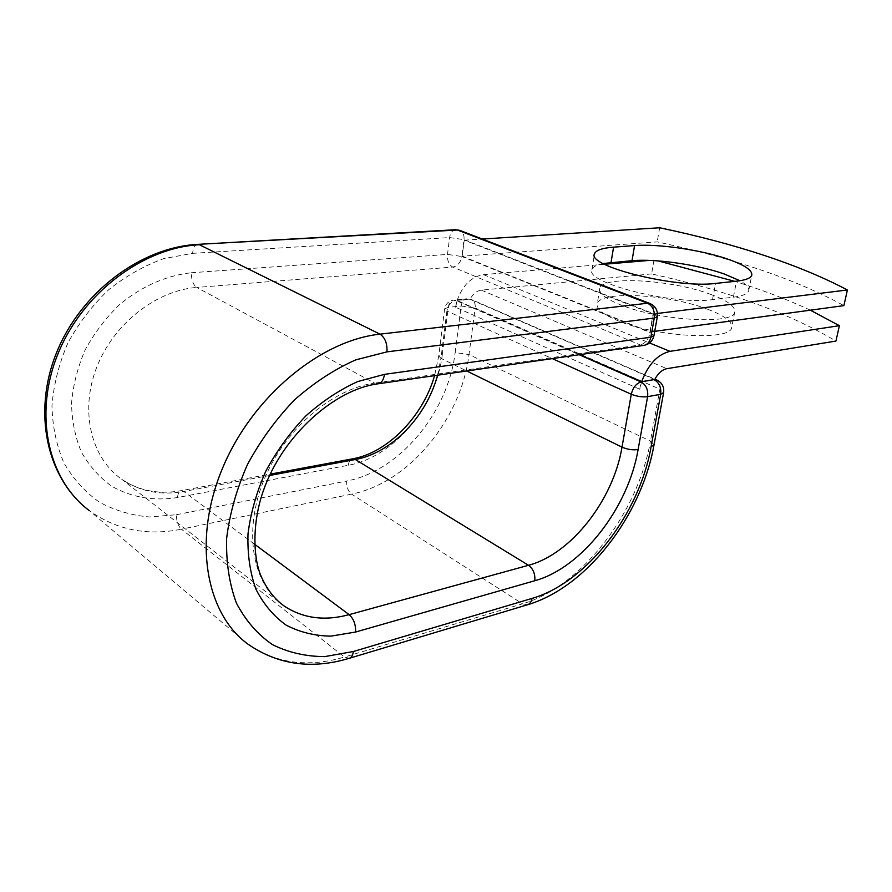<?xml version="1.0" encoding="UTF-8"?>
<svg xmlns="http://www.w3.org/2000/svg" width="892" height="892" viewBox="0 0 892 892"><rect width="100%" height="100%" fill="white"/><g stroke="black" fill="none" stroke-linecap="round" stroke-linejoin="round"><path stroke-width="0.67" stroke-dasharray="4.46 3.34" d="M707.902 309.334C724.538 315.69 732.466 321.722 731.685 327.442C731.262 341.134 655.743 336.975 617.71 320.618C603.092 314.497 596.269 308.922 597.227 303.916C599.168 290.29 668.955 294.115 707.902 309.334M710.746 294.405C727.471 300.615 735.476 306.469 734.74 311.977C734.428 325.145 658.653 320.719 620.386 304.752C605.679 298.775 598.8 293.368 599.736 288.551C601.587 275.45 671.576 279.53 710.746 294.405M810.337 310.193C788.049 299.745 762.872 290.134 734.818 281.359M657.962 260.877L654.026 259.996L649.409 260.397M604.486 264.255L483.464 274.636C471.333 276.71 462.547 285.329 457.105 300.504L468.858 299.177L455.923 300.481L579.209 354.726M654.026 259.996L651.595 273.911C728.006 290.948 789.453 313.326 835.949 341.067M651.595 273.911L481.39 290.145C476.752 290.825 472.961 293.869 470.017 299.277L469.125 299.299M641.671 381.653L639.742 389.235L455.656 307.249L457.105 300.504L579.532 354.682M654.739 379.513L470.017 299.277M639.742 389.235L641.069 381.754M455.656 307.249L456.514 300.571M462.19 256.194L649.889 331.98L653.078 313.984L464.241 240.171L462.19 256.194L657.192 241.888C734.306 258.435 796.545 279.687 843.888 305.633M603.137 263.53C596.503 264.846 592.767 266.886 591.953 269.629C584.093 282.53 673.27 305.421 712.507 299.656L733.391 297.181C742.601 296.032 747.697 293.892 748.678 290.759C749.392 287.759 746.47 284.425 739.914 280.735M659.667 227.761L657.192 241.888M464.241 240.171L482.282 239.034M649.889 331.98L654.717 331.322M653.078 313.984L657.482 313.438M483.464 274.636L649.566 342.952M481.39 290.145L666.781 368.686M654.059 444.718L650.424 441.116L659.89 389.191L663.603 392.658M527.518 604.765L522.511 603.817C581.64 586.668 637.97 512.967 650.424 441.116L468.991 354.559L475.168 308.03L659.89 389.191C660.593 384.452 659.556 381.386 656.791 379.981M349.274 658.307L344.49 657.025L522.511 603.817L351.604 494.135C409.015 482.884 461.119 419.162 468.991 354.559L455.154 352.541L461.175 306.001L475.168 308.03C475.57 303.793 474.332 300.961 471.478 299.545L466.583 298.809L471.478 299.545L654.906 379.167M177.519 497.546C177.854 493.544 179.058 491.258 181.121 490.689L183.785 491.481C160.738 495.64 140.055 491.57 121.747 479.283C91.296 458.176 79.589 411.457 96.559 367.649C113.384 323.818 156.312 290.379 196.719 287.436C193.107 284.782 191.334 279.887 191.412 272.751C166.637 275.36 141.494 286.332 119.662 304.518C105.892 317.82 94.407 332.939 85.186 349.876C77.604 367.437 73.055 385.221 71.55 403.251C71.873 420.913 75.184 437.225 81.473 452.177C89.3 465.97 99.335 477.287 111.578 486.162C131.581 497.468 153.569 501.259 177.519 497.546L348.326 465.256C394.108 457.183 436.467 406.038 442.354 354.236L438.73 355.964L440.949 358.339L446.903 311.029L444.629 308.855L448.275 307.339L461.175 306.001C461.878 301.741 463.684 299.333 466.583 298.809L453.649 300.091L455.923 300.481C451.129 301.541 448.13 305.064 446.903 311.029L552.326 358.617M442.354 354.236L448.275 307.339C448.966 303.046 450.761 300.626 453.649 300.091C448.631 300.938 445.621 303.86 444.629 308.855L438.73 355.964L434.582 375.632M437.559 375.209L440.949 358.339L466.739 370.983M197.69 244.363C194.813 244.876 193.129 247.876 192.616 253.339L163.649 258.658C144.181 265.671 125.772 276.096 108.423 289.945C92.199 305.499 78.674 323.238 67.837 343.141C58.928 363.78 53.643 384.675 51.97 405.838C52.472 426.543 56.486 445.61 64.001 463.026C73.334 479.037 85.197 492.116 99.592 502.285C115.068 510.547 131.693 515.442 149.488 516.97L176.449 514.706C176.404 521.106 178.054 525.934 181.399 529.201C147.135 536.114 116.428 529.915 89.278 510.603L247.976 644.169C275.974 663.503 308.141 667.785 344.49 657.025L181.399 529.201L351.604 494.135C348.07 491.258 346.419 486.887 346.665 481.022C399.694 471.11 448.13 412.249 455.154 352.541M348.326 465.256C348.805 461.588 350.177 459.458 352.452 458.867M176.449 514.706L346.665 481.022M254.555 544.187L183.785 491.481L269.596 475.481M455.544 229.723C452.367 230.203 450.382 232.823 449.601 237.573L447.505 254.421C447.148 260.609 448.899 264.824 452.768 267.065L196.719 287.436L374.595 383.114C333.229 388.778 287.012 427.101 265.548 476.194C243.962 525.277 250.407 577.124 278.17 601.319M191.412 272.751L447.505 254.421L461.866 256.495L464.018 239.647L653.524 313.649L650.168 332.593L461.866 256.495C460.629 262.56 457.596 266.084 452.768 267.065L640.255 344.903L374.595 383.114L378.074 383.805M653.959 335.593L650.168 332.593C648.495 339.428 645.195 343.532 640.255 344.903L643.879 345.382M192.616 253.339L449.601 237.573L464.018 239.647C464.409 234.942 462.981 231.842 459.726 230.348M712.507 299.656L715.618 283.411M733.391 297.181L736.536 281.181M657.337 316.693L653.524 313.649C654.26 308.353 653.033 304.964 649.855 303.481M734.74 311.977L731.685 327.442M599.736 288.551L597.227 303.916M278.494 601.598L121.747 479.283C138.896 490.845 158.687 494.659 181.121 490.689L270.22 474.143M591.953 269.629L594.373 254.521M748.678 290.759L751.811 275.126"/><path stroke-width="1.34" d="M727.125 258.903C700.454 249.771 657.995 243.672 634.58 245.579L613.573 247.151C602.089 248.043 595.733 250.295 594.473 253.885C586.68 266.184 676.314 288.685 715.618 283.411L736.536 281.181C745.757 280.133 750.852 278.114 751.811 275.126C752.413 270.176 744.184 264.768 727.125 258.903M739.914 280.735L724.215 273.978C697.689 264.623 655.397 258.535 632.015 260.687L603.137 263.53M839.394 325.68L669.959 351.337C657.649 354.336 648.216 364.438 641.671 381.653L654.739 379.513C658.062 373.324 662.087 369.712 666.781 368.686L835.949 341.067L839.394 325.68L810.337 310.193M734.818 281.359L657.962 260.877M649.409 260.397L604.486 264.255M579.532 354.682L641.671 381.653M482.282 239.034L659.667 227.761C737.093 244.085 799.667 264.824 847.4 289.978L843.888 305.633L654.717 331.322M657.482 313.438L847.4 289.978M632.015 260.687L634.58 245.579M649.566 342.952L669.959 351.337M579.209 354.726L641.092 381.966L653.836 379.591M353.377 651.506C352.875 655.252 351.515 657.527 349.274 658.307C311.787 669.591 278.014 664.874 247.976 644.169C205.673 613.551 192.349 539.816 222.654 467.91C252.715 395.959 320.964 340.343 379.97 334.154C385.032 337.522 387.362 343.42 386.972 351.861L355.763 359.877C334.478 369.288 314.062 382.623 294.505 399.895C276.041 419.117 260.353 440.681 247.43 464.598C236.57 489.217 229.634 513.825 226.635 538.4C226.01 562.239 229.289 583.814 236.436 603.126C245.601 620.598 257.621 634.435 272.473 644.648C288.54 652.576 305.967 656.557 324.755 656.601L353.377 651.506L532 598.421C586.746 582.688 639.486 513.725 651.104 446.714L654.026 444.885L663.603 392.658L660.693 394.286L647.614 396.65C642.329 397.274 636.877 396.472 631.28 394.253L552.326 358.617M651.104 446.714L660.693 394.286C661.362 387.474 659.199 382.635 654.182 379.736L656.791 379.981L654.906 379.167M532 598.421C531.387 601.832 529.893 603.951 527.518 604.765C587.17 587.114 641.459 515.453 654.026 444.885L654.059 444.718M270.22 474.143L352.452 458.867L355.317 459.503L528.521 565.283C571.27 554.077 613.35 499.788 622.003 447.148L631.28 394.253C632.93 387.529 636.197 383.437 641.092 381.966C646.109 384.887 648.283 389.782 647.614 396.65L638.114 449.523C632.874 450.293 627.5 449.501 622.003 447.148L466.739 370.983M269.596 475.481L355.317 459.503C391.644 453.069 426.554 416.497 437.559 375.209M254.555 544.187L349.151 614.655L528.521 565.283C533.238 568.862 535.323 574.013 534.799 580.737C582.052 567.758 628.269 507.726 638.114 449.523M278.17 601.319L284.258 606.103C303.057 618.412 324.688 621.267 349.151 614.655C353.734 618.836 355.875 624.634 355.551 632.049L534.799 580.737M355.551 632.049L330.899 636.141C314.776 635.884 299.89 632.238 286.243 625.203C273.666 616.238 263.553 604.207 255.904 589.144C249.983 572.553 247.352 554.099 248.009 533.784C250.663 512.878 256.617 491.971 265.849 471.076C276.81 450.772 290.112 432.419 305.744 416.018C322.313 401.233 339.662 389.737 357.781 381.542L384.452 374.361C383.649 379.892 381.531 383.036 378.074 383.805L643.879 345.382C647.514 344.635 649.844 341.904 650.87 337.187L654.271 318.054C654.962 310.907 652.732 305.967 647.559 303.235L379.97 334.154L199.418 244.743C143.813 247.441 82.923 292.453 58.103 353.5C33.071 414.512 48.235 480.197 89.278 510.603C46.986 478.937 32.034 412.74 56.653 352.396C81.116 291.963 141.181 247.229 197.69 244.363L455.544 229.723L459.726 230.348L455.544 229.723M386.972 351.861L654.271 318.054L657.337 316.693C658.017 310.483 655.52 306.079 649.855 303.481L647.559 303.235L457.429 230.025L197.69 244.363M384.452 374.361L650.87 337.187L653.959 335.593M611.042 262.471L613.573 247.151M352.452 458.867C387.161 452.946 422.841 416.921 434.582 375.632M349.274 658.307L527.518 604.765M278.494 601.598L284.258 606.103C273.922 598.655 265.905 587.973 260.196 574.047C252.96 554.757 252.469 521.976 263.207 491.146C282.407 435.419 334.868 389.191 378.074 383.805M594.373 254.521L594.473 253.885M663.603 392.658C664.306 386.86 662.031 382.623 656.791 379.981M643.879 345.382C649.287 344.301 652.632 341.078 653.936 335.738L657.337 316.693M649.855 303.481L459.726 230.348"/></g></svg>
